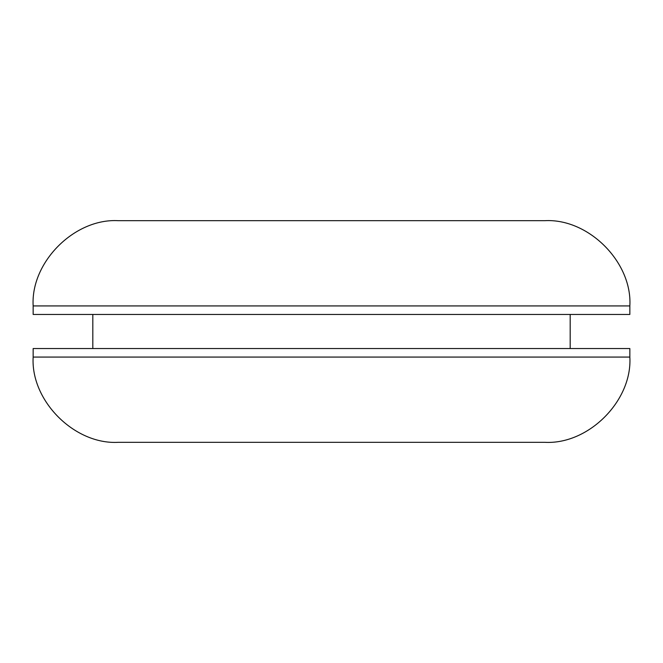 <?xml version="1.0" encoding="UTF-8"?>
<svg xmlns="http://www.w3.org/2000/svg" width="663" height="663" viewBox="0 0 663 663"><rect width="100%" height="100%" fill="white"/><g stroke="black" fill="none" stroke-linecap="round" stroke-linejoin="round"><path stroke-width="0.99" d="M629.85 305.925L33.15 305.925L33.15 314.453L629.85 314.453L629.85 305.925C632.419 262.167 588.371 218.11 544.605 220.688L312.381 220.688M303.331 314.453L317.544 314.453M331.5 314.453L570.18 314.453L570.18 348.547M629.85 357.075L33.15 357.075L33.15 348.547L629.85 348.547L629.85 357.075C632.419 400.833 588.371 444.89 544.605 442.312L312.381 442.312M33.15 305.925C30.581 262.167 74.629 218.11 118.395 220.688L544.605 220.688M33.15 357.075C30.581 400.833 74.629 444.89 118.395 442.312L316.641 442.312M92.82 314.453L92.82 348.547"/></g></svg>
